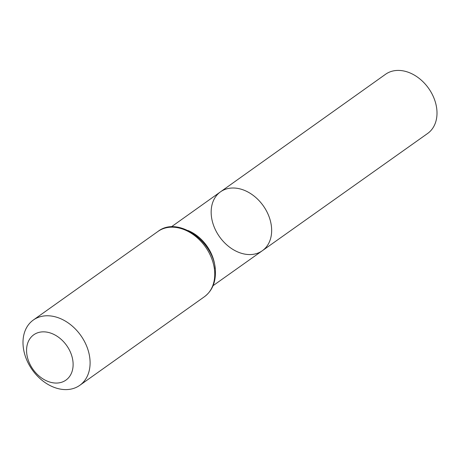 <?xml version="1.0" encoding="UTF-8"?>
<svg xmlns="http://www.w3.org/2000/svg" width="460" height="460" viewBox="0 0 460 460"><rect width="100%" height="100%" fill="white"/><g stroke="black" fill="none" stroke-linecap="round" stroke-linejoin="round"><path stroke-width="0.69" d="M220.466 191.855A36.121 26.801 54.6 0 1 263.252 205.758A36.121 26.801 54.6 0 1 262.321 250.734A36.121 26.801 -125.4 0 0 271.653 229.781A36.121 26.801 -125.4 0 0 252.988 195.23A36.121 26.801 -125.4 0 0 220.466 191.855A36.121 26.801 -125.4 0 0 219.564 236.814A36.121 26.801 -125.4 0 0 262.321 250.734L427.616 133.475A36.311 26.939 -125.4 0 0 437 112.412A36.311 26.939 -125.4 0 0 418.238 77.677A36.311 26.939 -125.4 0 0 385.549 74.284L171.275 226.895M26.571 350.911A27.796 20.625 54.6 0 1 61.065 339.273A27.796 20.625 54.6 0 1 61.893 382.168A27.796 20.625 54.6 0 1 26.571 350.911M23 343.258A40.066 29.727 54.6 0 1 33.333 320.028A40.066 29.727 54.6 0 1 80.776 335.461A40.066 29.727 54.6 0 1 79.758 385.342A40.066 29.727 54.6 0 1 43.688 381.581A40.066 29.727 54.6 0 1 23 343.258M215.142 268.697A36.053 26.755 -125.4 0 0 188.002 230.506M214.751 273.505A40.066 29.727 -125.4 0 0 194.057 235.186A40.066 29.727 -125.4 0 0 157.993 231.426C178.606 215.136 216.177 243.202 215.401 272.487C215.475 283.055 211.813 291.14 204.412 296.734A40.066 29.727 -125.4 0 0 214.751 273.505M213.06 285.683L262.321 250.734M79.758 385.342L204.412 296.734M33.333 320.028L157.993 231.426"/></g></svg>
